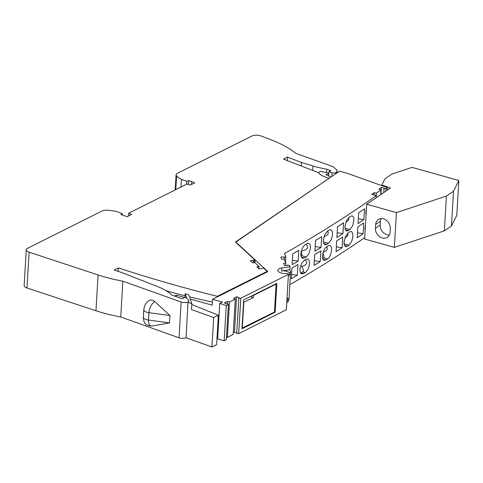 <?xml version="1.0" encoding="UTF-8"?>
<svg xmlns="http://www.w3.org/2000/svg" width="483" height="483" viewBox="0 0 483 483"><rect width="100%" height="100%" fill="white"/><g stroke="black" fill="none" stroke-linecap="round" stroke-linejoin="round"><path stroke-width="0.72" d="M242.019 328.138L274.441 312.078L276.101 284.076L253.442 295.421L253.309 297.631L243.553 302.352M242.285 328.168L243.818 302.382M253.309 297.631L250.387 296.586M253.02 295.27L253.442 295.421M285.556 262.498L285.888 256.89L284.378 257.342L284.221 256.974L280.816 257.059L281.734 259.196L284.155 259.226L285.87 263.235L283.521 263.386L284.433 265.517L287.838 265.439L287.687 265.07L289.546 265.439L290.102 266.743L281.752 267.987A6.961 2.856 3.4 0 0 277.816 270.299A6.961 2.856 3.4 0 0 287.5 273.475L288.423 274.404L286.322 309.772L238.68 333.614L236.718 333.421L238.819 298.053L239.345 297.788L236.573 296.804L233.482 298.349L235.293 299.104L229.485 302.014L227.415 301.386L224.323 302.932L227.095 303.922L227.62 303.656L228.399 304.447L226.261 305.516L224.16 340.883L226.298 339.815L228.399 304.447M285.888 256.89L284.457 253.539A1861.603 763.804 3.4 0 0 376.227 195.651L375.2 194.921L374.784 195.223L371.735 194.401L374.168 192.645L374.023 195.017M385.802 191.177L385.953 188.642L384.009 188.575L384.42 188.273L381.371 187.452L378.938 189.209L380.978 189.855L376.402 193.152L374.168 192.645M385.953 188.642A1861.603 763.804 3.4 0 0 387.342 187.621L347.983 173.56L339.525 171.187L235.873 242.049L267.848 271.603L212.544 299.279L212.194 305.178L190.23 299.019M224.16 340.883L217.646 338.818L219.747 303.451L222.494 302.068L212.544 299.279M219.747 303.451L226.261 305.516M238.68 333.614L240.782 298.246L238.819 298.053M240.782 298.246L288.423 274.404M288.097 300.523L288.001 302.11L286.763 302.298M236.742 332.98L234.472 332.171L233.295 332.757M235.293 299.104L233.192 334.471L227.384 337.382L226.461 337.098M217.767 336.699L217.09 336.512M211.959 346.993L216.607 344.663L218.358 315.188L213.709 317.518L211.959 346.993L186.076 337.744L188.008 301.881M289.848 284.65A1861.603 763.804 3.4 0 0 364.701 237.624M285.87 263.235L285.737 265.487M287.687 265.07L287.663 265.439M284.378 257.342L284.252 259.456M236.573 296.804L234.472 332.171M227.415 301.386L227.27 303.831M229.485 302.014L227.384 337.382M176.277 296.683L176.367 295.131L174.52 296.055M185.092 295.795A338.975 139.08 3.4 0 1 168.132 291.297L166.037 290.706M235.873 242.049L235.849 242.375M330.873 177.104L325.832 174.556L328.814 173.735M328.851 173.107L320.277 171.272A15.541 6.376 3.4 0 0 318.744 173.029M387.191 190.23L387.342 187.621M380.689 194.673L380.978 189.855M376.402 193.152L376.13 197.789M383.768 192.566L384.009 188.575M380.954 194.492L381.371 187.452M336.892 237.509L337.532 226.75A1861.603 763.804 3.4 0 0 343.606 222.832L342.972 233.585A1861.603 763.804 3.4 0 1 336.892 237.509M358.664 212.84A1861.603 763.804 3.4 0 0 364.556 208.825L363.916 219.578A1861.603 763.804 3.4 0 1 358.024 223.599L358.664 212.84M366.036 215.158L365.824 212.399L366.392 209.103M348.261 230.614A1861.603 763.804 3.4 0 0 349.885 229.546L352.524 225.996L353.906 220.502L353.743 217.948L353.091 216.475L352.004 215.865L350.67 216.281A1861.603 763.804 3.4 0 1 349.052 217.356L346.389 220.9L344.989 226.388L345.116 228.725L345.822 230.421L346.921 231.037L348.261 230.614L345.466 229.83M291.291 278.769L291.931 268.011A1861.603 763.804 3.4 0 0 297.945 264.539L297.305 275.298A1861.603 763.804 3.4 0 1 291.291 278.769M320.211 261.593L320.851 250.834A1861.603 763.804 3.4 0 1 314.729 254.571L314.089 265.33A1861.603 763.804 3.4 0 0 320.211 261.593L314.367 260.687M302.805 271.893L301.223 272.973L303.463 273.601L302.014 273.994L300.824 273.348L300.003 271.398L299.991 268.421L301.561 263.495L304.254 260.337A1861.603 763.804 3.4 0 0 306.005 259.305L307.816 258.991L309.06 260.252L309.543 262.77L309.162 265.982L307.882 269.405L306.077 271.899L305.214 272.569L302.805 271.893C303.843 271.072 303.475 269.266 301.7 266.477C306.965 264.938 308.076 262.734 305.045 259.872M303.463 273.601A1861.603 763.804 3.4 0 0 305.214 272.569M322.898 259.22L325.814 260.035L324.419 260.44L323.278 259.812L322.584 258.327L322.384 256.05L323.676 250.647L325.15 248.141L326.605 246.777A1861.603 763.804 3.4 0 0 328.289 245.72L330.203 245.455L331.489 247.423L331.586 250.852L330.553 254.746L329.146 257.348L327.498 258.985L323.381 257.831C324.31 257.119 324.117 255.592 322.789 253.255M325.814 260.035A1861.603 763.804 3.4 0 0 327.498 258.985M336.693 240.896A1861.603 763.804 3.4 0 0 342.767 236.978L342.127 247.737A1861.603 763.804 3.4 0 1 336.053 251.655L336.693 240.896M357.185 237.745L357.825 226.992A1861.603 763.804 3.4 0 0 363.717 222.971L363.077 233.73A1861.603 763.804 3.4 0 1 357.185 237.745M365.468 224.728L364.882 228.302L365.106 230.777M344.536 245.455L347.337 246.239L345.991 246.656L344.898 246.04L344.234 244.561L344.047 242.291L345.46 236.519L348.122 232.975A1861.603 763.804 3.4 0 0 349.746 231.906L350.712 231.496L351.739 231.707L352.898 234.02L352.759 237.902L351.437 241.959L348.955 245.165L344.101 243.806M347.337 246.239A1861.603 763.804 3.4 0 0 348.955 245.165M292.13 264.624L292.77 253.865A1861.603 763.804 3.4 0 0 298.784 250.387L298.144 261.146A1861.603 763.804 3.4 0 1 292.13 264.624M314.928 251.184L315.568 240.425A1861.603 763.804 3.4 0 0 321.69 236.688L321.05 247.441A1861.603 763.804 3.4 0 1 314.928 251.184M305.184 244.718L303.463 246.342L302.147 248.57L300.818 253.955L301.03 256.231L301.754 257.729L302.944 258.369L304.393 257.982A1861.603 763.804 3.4 0 0 306.144 256.944L307.641 255.592L308.987 253.448L310.454 247.978L310.358 245.877L309.688 244.102L308.371 243.293L306.928 243.686A1861.603 763.804 3.4 0 1 305.184 244.718M323.827 243.601L326.743 244.416L325.349 244.821L324.202 244.193L323.465 242.484L323.326 240.148L324.769 234.672L327.528 231.152A1861.603 763.804 3.4 0 0 329.213 230.101L330.227 229.703L331.296 229.926L332.461 232.021L332.425 235.831L331.169 239.84L328.428 243.366L323.375 241.947M326.743 244.416A1861.603 763.804 3.4 0 0 328.428 243.366M376.094 197.813L376.227 195.651M327.504 231.17C329.134 233.446 327.975 235.245 324.021 236.561M337.176 232.691L342.972 233.585M358.314 218.714L363.916 219.578M348.515 217.779C349.324 219.469 348.46 220.876 345.937 222.005M291.551 274.404L297.305 275.298M300.595 265.777L301.7 266.477M300.704 273.203L301.223 272.973M323.097 252.18C327.045 250.864 328.211 249.065 326.574 246.789M323.381 257.831L322.596 258.363M336.337 246.843L342.127 247.737M357.474 232.86L363.077 233.73M345.007 237.624C347.537 236.495 348.394 235.088 347.585 233.398M344.089 243.655L344.18 240.866M292.39 260.259L298.144 261.146M315.206 246.541L321.05 247.441M301.102 251.74C302.062 253.69 302.123 254.97 301.295 255.585L300.945 255.827M305.968 244.253C309.223 247.405 307.647 249.717 301.229 251.172M176.367 295.131L184.989 297.546M189.499 296.882A338.975 139.08 3.4 0 0 212.381 302.038M191.787 304.519L218.358 315.188M188.177 302.376L191.836 303.68L191.485 309.579L213.709 317.518M186.764 298.265L185.212 293.767L188.817 294.908L191.836 303.68M185.212 293.767L184.989 297.6M274.465 311.613L275.129 312.223L276.85 283.34L243.698 299.937L241.977 328.82L275.129 312.223M286.878 300.42L287.844 300.613L287.995 298.132L286.98 298.639M287.844 300.613L288.925 300.203L290.603 271.977L289.927 269.689L281.577 270.933L281.752 267.987M288.345 275.648L289.359 275.141L289.504 272.66L290.603 271.977M289.359 275.141A6.961 2.856 3.4 0 0 288.399 274.761M289.504 272.66C287.174 271.174 284.529 270.601 281.577 270.933M290.102 266.743L289.927 269.689M284.089 259.226L284.221 256.974M328.802 178.517L235.481 242.037L255.012 260.083L250.375 260.802L252.573 262.83L254.855 262.601L258.985 266.417L256.884 266.815L259.081 268.844L263.809 268.21L267.202 271.349L217.32 296.314A790.617 324.383 3.4 0 1 118.359 267.908L114.133 270.027L121.348 272.412L157.06 286.359A54.066 22.182 3.4 0 1 171.876 295.113L182.194 298.796L184.258 297.763A1.292 0.531 3.4 0 1 186.48 297.981L188.473 299.997A4.824 1.98 3.4 0 1 188.865 300.843A4.824 1.98 3.4 0 1 186.154 302.443A4.824 1.98 3.4 0 1 181.161 302.002L122.875 281.172A97.125 39.854 3.4 0 1 98.097 274.948L29.095 252.168A6.472 2.657 -176.6 0 1 26.275 249.765A6.472 2.657 -176.6 0 1 27.567 248.298L102.094 210.999A6.472 2.657 3.4 0 1 107.987 210.238A30.755 12.618 3.4 0 1 116.892 211.663L122.193 213.552L120.973 214.53L123.956 215.599A27.519 11.29 3.4 0 0 127.228 216.626L131.66 214.404L128.556 213.293L187.15 183.969L190.254 185.08L194.691 182.858A27.519 11.29 3.4 0 0 191.751 181.668L188.768 180.6L188.539 184.464M328.82 178.221L324.51 176.681A16.187 6.641 3.4 0 1 318.478 172.624L283.443 159.088L287.47 157.072L301.47 162.481L312.948 165.977A54.066 22.182 3.4 0 0 326.683 169.153L330.879 170.65L328.941 171.616L332.062 172.733A2.59 1.063 3.4 0 0 335.866 172.594L336.059 172.461A8.096 3.321 3.4 0 0 337.092 170.964A8.096 3.321 3.4 0 0 336.198 169.316L333.113 166.695L295.825 153.371A97.125 39.854 3.4 0 0 271.669 140.064L261.176 136.007A6.472 2.657 -176.6 0 0 251.903 136.019L177.376 173.319A6.472 2.657 -176.6 0 0 176.09 174.786L175.19 189.958M186.516 184.289L186.698 181.27L181.391 179.38A30.755 12.618 -176.6 0 1 176.591 175.903A6.472 2.657 -176.6 0 1 176.09 174.786M186.698 181.27L188.768 180.6M186.027 337.605A4.824 1.98 3.4 0 1 179.036 337.81L120.75 316.987A97.125 39.854 3.4 0 1 95.972 310.762L26.97 287.977A6.472 2.657 -176.6 0 1 24.15 285.574L26.275 249.765M287.258 160.561L287.47 157.072M301.259 165.971L301.47 162.481M326.478 172.6L326.683 169.153M328.669 176.174L328.941 171.616M181.391 179.38L180.938 187.078M254.861 262.601L255.012 260.083M253.364 262.752L253.509 260.349M258.852 268.639L258.985 266.417M267.165 271.941L267.202 271.349M217.284 296.906L217.32 296.314M118.154 271.355L118.359 267.908M122.114 214.941L122.193 213.552M143.759 309.754L143.324 317.126A6.472 2.657 -176.6 0 0 148.462 320.048L169.521 322.898L169.962 315.532L154.844 301.664A6.472 4.812 63.4 0 0 149.44 300.432C148.323 300.818 147.019 302.056 145.54 304.139L144.447 306.427L143.759 309.754A6.472 2.657 3.4 0 0 148.903 312.682A9.105 4.812 -70.3 0 1 154.844 301.664M120.75 316.987L122.875 281.172M128.393 216.04L128.556 213.293M446.401 196.086L444.33 230.862L451.454 225.996L453.519 191.22L446.401 196.086L396.422 212.586L394.357 247.362L364.617 239.025L366.682 204.249L390.367 188.056L381.872 185.019L381.836 185.653M451.454 225.996L456.785 215.285L458.85 180.509L412.053 167.384L392.063 173.989L384.945 178.855L381.872 185.019M453.519 191.22L458.85 180.509M366.682 204.249L396.422 212.586M394.357 247.362L444.33 230.862M375.659 224.444A8.416 6.786 -124.4 0 1 378.237 219.548A8.416 6.786 -124.4 0 1 386.279 220.254A8.416 6.786 -124.4 0 1 390.318 228.55L390.089 232.383A8.416 6.786 55.6 0 1 387.511 237.28A8.416 6.786 55.6 0 1 379.469 236.573A8.416 6.786 55.6 0 1 375.43 228.272L375.659 224.444L380.405 221.196L380.175 225.03A8.416 6.786 55.6 0 0 389.437 234.998M381.057 218.582A8.416 6.786 -124.4 0 0 380.405 221.196M365.239 228.537L364.882 228.435M365.323 227.161L364.985 227.07M349.885 229.546L345.031 228.187M306.144 256.944L301.295 255.585M301.362 257.131L304.393 257.982M26.97 287.977L29.095 252.168M95.972 310.762L98.097 274.948M312.688 170.384L312.948 165.977M331.839 176.44L332.062 172.733M335.8 173.735L335.866 172.594M335.993 173.602L336.059 172.461M175.776 189.662L176.591 175.903M254.227 262.661L254.36 260.434M253.382 262.752L253.521 260.367M179.036 337.81L181.161 302.002M143.324 317.126C143.548 325.077 147.895 326.061 152.296 325.995A9.105 4.812 109.7 0 1 148.462 320.048L148.903 312.682L169.962 315.532M191.588 184.415L191.751 181.668M375.43 228.272L380.175 225.03M336.977 172.932L337.092 170.964M169.521 322.898L152.296 325.995"/></g></svg>
